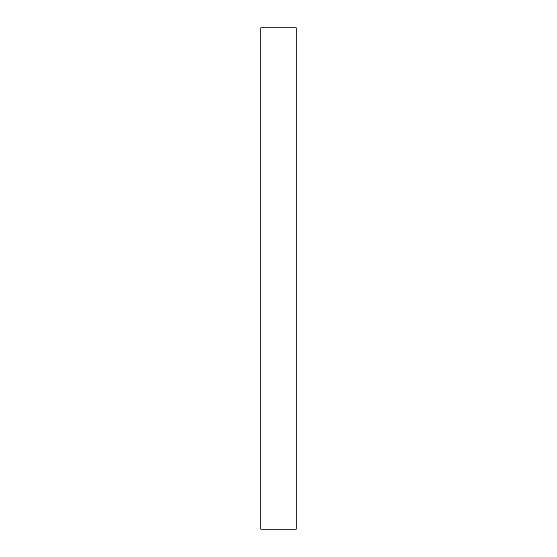 <?xml version="1.0" encoding="UTF-8"?>
<svg xmlns="http://www.w3.org/2000/svg" width="557" height="557" viewBox="0 0 557 557"><rect width="100%" height="100%" fill="white"/><g stroke="black" fill="none" stroke-linecap="round" stroke-linejoin="round"><path stroke-width="0.84" d="M296.227 27.85L296.227 529.15L260.773 529.15L260.773 27.85L296.227 27.85"/></g></svg>
